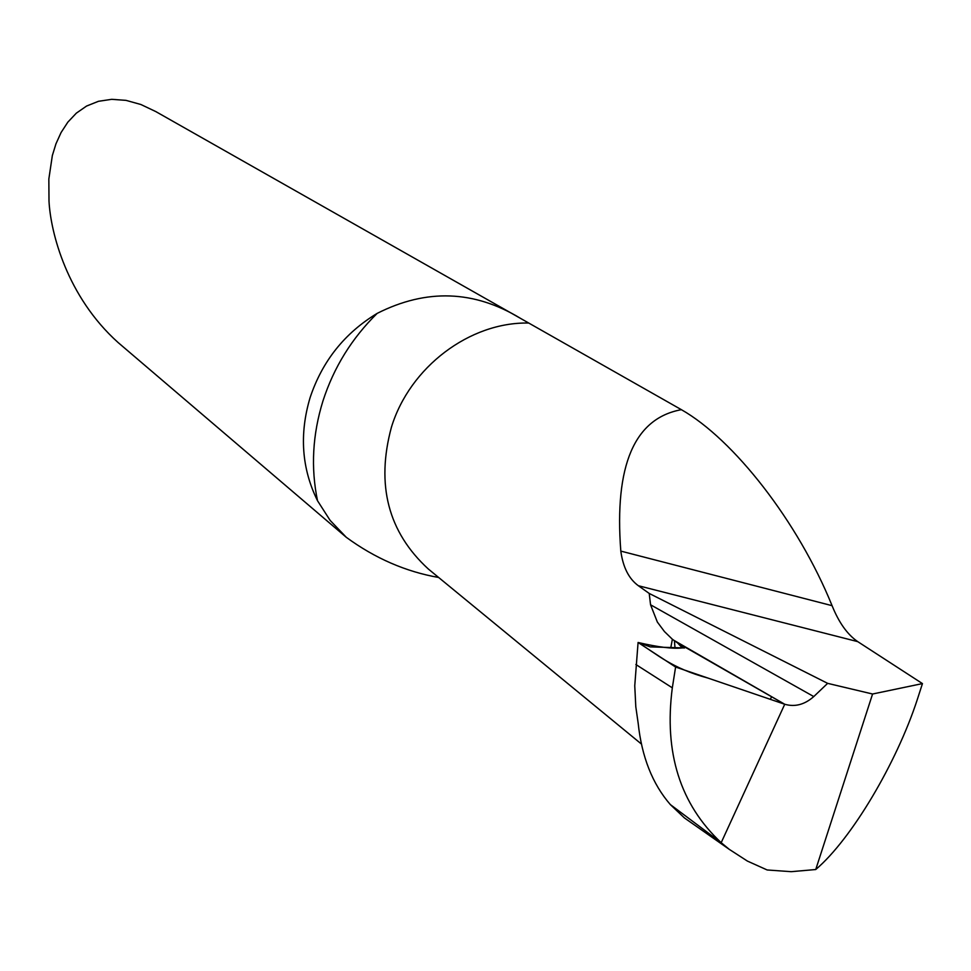 <?xml version="1.0" encoding="UTF-8"?>
<svg xmlns="http://www.w3.org/2000/svg" width="971" height="971" viewBox="0 0 971 971"><rect width="100%" height="100%" fill="white"/><g stroke="black" fill="none" stroke-linecap="round" stroke-linejoin="round"><path stroke-width="1.46" d="M670.827 647.548L672.369 639.246L664.443 631.551L657.355 622.059L650.558 604.787L813.771 696.571C804.607 704.643 794.933 707.204 784.738 704.254L721.186 842.682L729.27 849.346L747.403 861.083L767.151 869.967L791.183 871.679L815.737 869.531L872.577 694.01L827.644 683.353L649.223 593.451L638.348 585.719C628.856 578.801 623.018 567.258 620.809 551.103C614.255 465.412 634.439 418.258 681.387 409.677C733.578 439.341 797.944 521.391 832.074 605.673C838.908 622.642 847.465 634.633 857.745 641.637L922.45 683.596L872.577 694.01M813.771 696.571L827.644 683.353M691.437 822.85L684.324 817.837L670.318 804.558L721.186 842.682L670.318 804.558C652.463 783.985 641.746 756.858 638.165 723.189L635.799 706.754L634.755 685.757L638.081 642.486L650.303 646.892L684.579 647.948L672.369 639.246M674.384 640.593L675.003 647.669L674.384 640.593L784.738 704.254L674.384 640.593M519.315 317.699L155.797 111.58L140.88 104.504L126.024 100.365L111.726 99.321L98.459 101.3L86.577 106.045L76.333 113.158L67.824 122.164L61.076 132.542L55.966 143.805L52.349 155.518L48.841 179.016L48.999 201.131C50.638 232.761 67.035 296.701 118.086 342.52L346.344 537.351L330.128 520.395L317.517 500.733C301.653 468.556 299.202 434.146 310.137 397.503C322.299 361.139 344.632 333.102 377.161 313.39C426.39 288.472 474.224 290.159 520.674 318.464L681.387 409.677M815.737 869.531C851.761 838.908 896.621 762.769 917.194 699.86L922.45 683.596M438.637 577.478C405.805 571.701 375.037 558.325 346.356 537.351M650.558 604.787L649.223 593.451M635.859 664.504L672.32 687.832C663.885 752.634 680.173 804.255 721.186 842.682L784.738 704.254L675.598 667.028L672.32 687.832M675.598 667.028L638.081 642.486C658.253 647.196 672.988 649.004 682.285 647.912L676.617 641.88L771.654 696.717L770.306 699.326L708.223 678.159C671.629 668.254 657.67 654.636 638.081 642.486M641.358 743.992L428.345 569.018C388.145 532.144 375.838 484.869 391.434 427.179C409.798 367.111 469.782 321.85 528.612 323.04M857.745 641.637L638.348 585.719M832.074 605.673L620.809 551.103M317.517 500.733C310.708 467.816 312.528 434.547 322.967 400.914C333.818 367.378 351.878 338.199 377.161 313.39M784.629 704.218L680.295 644.416M682.662 647.912L683.147 646.225M729.524 849.54L684.397 817.922"/></g></svg>
